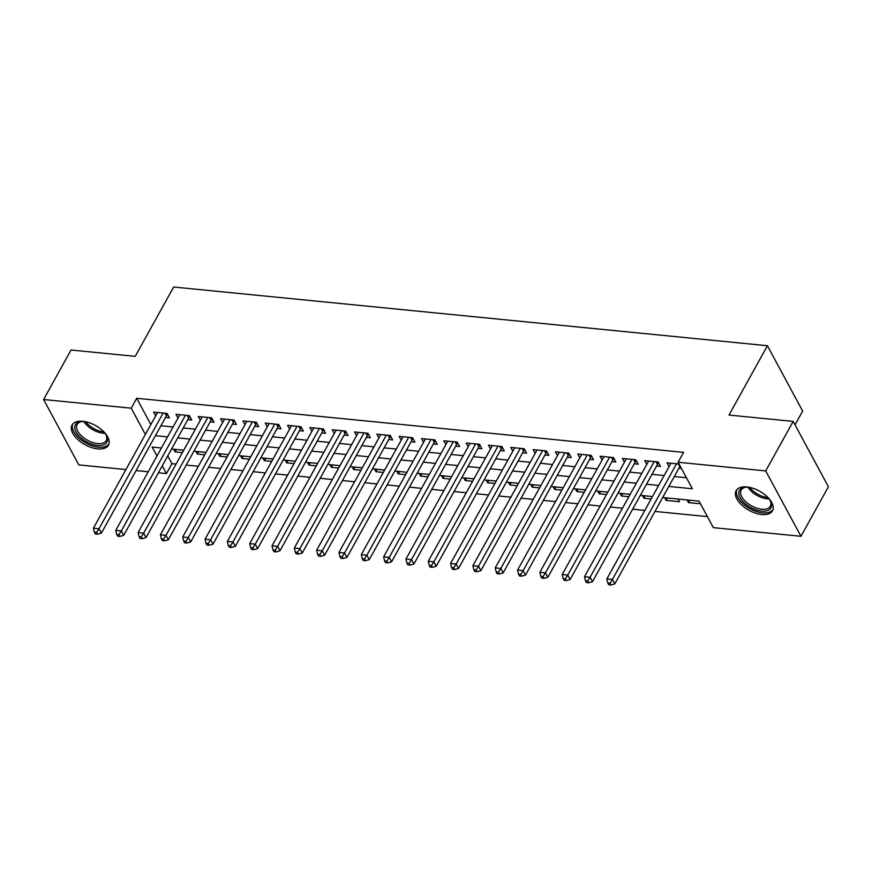 <?xml version="1.0" encoding="UTF-8"?>
<svg xmlns="http://www.w3.org/2000/svg" width="872" height="872" viewBox="0 0 872 872"><rect width="100%" height="100%" fill="white"/><g stroke="black" fill="none" stroke-linecap="round" stroke-linejoin="round"><path stroke-width="1.31" d="M82.807 421.307A20.775 10.933 29 0 1 102.798 430.757A20.775 10.933 29 0 1 108.411 445.167A20.775 10.933 29 0 1 97.664 448.873A20.775 10.933 29 0 1 77.673 439.433A20.775 10.933 29 0 1 72.06 425.024A20.775 10.933 29 0 1 82.807 421.307M746.89 486.958A20.775 10.933 29 0 1 766.88 496.408A20.775 10.933 29 0 1 772.483 510.818A20.775 10.933 29 0 1 761.747 514.524A20.775 10.933 29 0 1 741.756 505.084A20.775 10.933 29 0 1 736.142 490.674A20.775 10.933 29 0 1 746.89 486.958M795.035 424.86L802.654 411.104L767.425 345.726L173.659 287.019L135.225 356.354L71.046 350.01L43.6 399.529L131.214 408.194L145.373 434.463M767.425 345.726L728.992 415.061L793.171 421.405L828.4 486.783L800.954 536.302L713.34 527.647L699.05 501.138L662.666 497.541M167.751 455.903L171.937 463.675L176.046 464.078M186.205 465.081L198.369 466.28M208.528 467.283L220.692 468.493M230.851 469.496L243.016 470.695M253.174 471.698L265.339 472.907M275.498 473.91L287.662 475.109M297.821 476.112L309.985 477.322M320.144 478.325L332.308 479.524M342.467 480.527L354.621 481.736M364.779 482.739L376.944 483.938M387.103 484.941L399.267 486.14M409.426 487.154L421.59 488.353M431.749 489.356L443.913 490.555M454.072 491.568L466.237 492.767M476.395 493.77L488.56 494.969M498.719 495.972L510.883 497.182M521.042 498.185L533.206 499.384M543.365 500.386L555.519 501.596M565.677 502.599L577.842 503.798M588.001 504.801L600.165 506.011M610.324 507.014L622.488 508.213M632.647 509.215L644.811 510.425M654.97 511.428L707.388 516.606M171.937 463.675L166.443 473.572L158.399 472.777M148.24 471.774L136.076 470.575M125.917 469.572L78.829 464.918L43.6 399.529M165.517 417.448L169.43 417.841L167.043 413.415L153.657 412.096L155.685 415.868M187.84 419.661L191.753 420.042L189.366 415.628L175.97 414.298L178.008 418.07M210.163 421.863L214.065 422.255L211.689 417.83L198.293 416.511L200.331 420.282M232.486 424.075L236.388 424.457L234.012 420.042L220.616 418.713L222.654 422.484M254.809 426.277L258.712 426.659L256.335 422.244L242.939 420.925L244.967 424.686M277.132 428.479L281.035 428.871L278.659 424.457L265.262 423.127L267.29 426.899M299.456 430.692L303.358 431.073L300.982 426.659L287.586 425.34L289.613 429.1M321.779 432.894L325.681 433.286L323.305 428.871L309.909 427.542L311.936 431.313M344.091 435.106L348.004 435.488L345.617 431.073L332.232 429.754L334.259 433.515M366.414 437.308L370.328 437.7L367.94 433.275L354.555 431.956L356.583 435.728M388.738 439.521L392.651 439.902L390.264 435.488L376.868 434.158L378.906 437.929M411.061 441.723L414.963 442.115L412.587 437.69L399.191 436.371L401.229 440.142M433.384 443.935L437.286 444.317L434.91 439.902L421.514 438.572L423.552 442.344M455.707 446.137L459.609 446.529L457.233 442.104L443.837 440.785L445.865 444.557M478.03 448.35L481.933 448.731L479.556 444.317L466.16 442.987L468.188 446.758M500.354 450.552L504.256 450.944L501.88 446.519L488.483 445.2L490.511 448.971M522.677 452.764L526.579 453.146L524.203 448.731L510.807 447.401L512.834 451.173M544.989 454.966L548.902 455.348L546.515 450.933L533.13 449.614L535.157 453.375M567.312 457.168L571.225 457.56L568.838 453.146L555.453 451.816L557.481 455.587M589.636 459.381L593.549 459.762L591.162 455.348L577.765 454.029L579.804 457.789M611.959 461.582L615.861 461.975L613.485 457.56L600.089 456.23L602.127 460.002M634.282 463.795L638.184 464.177L635.808 459.762L622.412 458.443L624.45 462.204M656.605 465.997L660.507 466.389L658.131 461.964L644.735 460.645L646.762 464.416M689.807 500.223L688.488 502.61L700.489 503.798M667.483 498.021L666.164 500.397L679.55 501.727L678.122 499.067M645.16 495.808L643.841 498.195L651.188 498.926M622.837 493.607L621.518 495.994L628.865 496.713M600.514 491.394L599.195 493.781L606.541 494.511M578.201 489.192L576.872 491.579L584.218 492.298M555.878 486.979L554.548 489.366L561.895 490.097M533.555 484.778L532.225 487.165L539.572 487.884M511.232 482.565L509.902 484.952L517.249 485.682M488.909 480.363L487.59 482.75L494.936 483.47M466.585 478.15L465.267 480.537L472.613 481.268M444.262 475.949L442.943 478.336L450.29 479.055M421.939 473.736L420.62 476.123L427.967 476.853M399.616 471.534L398.297 473.921L405.644 474.651M377.303 469.332L375.974 471.708L383.32 472.439M354.98 467.12L353.651 469.507L360.997 470.237M332.657 464.918L331.327 467.305L338.674 468.024M310.334 462.705L309.004 465.092L316.351 465.822M288.011 460.503L286.692 462.89L294.028 463.61M265.688 458.291L264.369 460.678L271.715 461.408M243.364 456.089L242.045 458.476L249.392 459.195M221.041 453.876L219.722 456.263L227.069 456.993M198.718 451.674L197.399 454.061L204.746 454.781M687.049 499.95L688.488 502.61M664.726 497.749L666.164 500.397M642.402 495.536L643.841 498.195M620.079 493.334L621.518 495.994M597.767 491.121L599.195 493.781M575.444 488.92L576.872 491.579M553.12 486.707L554.548 489.366M530.797 484.505L532.225 487.165M508.474 482.292L509.902 484.952M486.151 480.091L487.59 482.75M463.828 477.878L465.267 480.537M441.505 475.676L442.943 478.336M419.181 473.463L420.62 476.123M396.869 471.262L398.297 473.921M374.546 469.06L375.974 471.708M352.223 466.847L353.651 469.507M329.899 464.645L331.327 467.305M307.576 462.433L309.004 465.092M285.253 460.231L286.692 462.89M262.93 458.018L264.369 460.678M240.607 455.816L242.045 458.476M218.283 453.603L219.722 456.263M195.971 451.402L197.399 454.061M173.648 449.189L175.076 451.849L182.422 452.579M668.824 486.434L692.39 488.767L678.1 462.258L683.594 452.361L136.708 398.286L150.867 424.566M160.906 425.776L173.07 426.975M183.229 427.988L195.393 429.188M205.552 430.19L217.717 431.389M227.875 432.392L240.029 433.602M250.188 434.605L262.352 435.804M272.511 436.807L284.675 438.017M294.834 439.019L306.998 440.218M317.157 441.221L329.322 442.431M339.481 443.434L351.645 444.633M361.804 445.636L373.968 446.846M384.127 447.848L396.291 449.047M406.45 450.05L418.615 451.249M428.773 452.263L440.927 453.462M451.086 454.465L463.25 455.664M473.409 456.666L485.573 457.876M495.732 458.879L507.896 460.078M518.055 461.081L530.22 462.291M540.378 463.294L552.543 464.493M562.702 465.495L574.866 466.705M585.025 467.708L597.189 468.907M607.348 469.91L619.512 471.12M629.671 472.123L641.825 473.322M651.984 474.324L664.148 475.523M674.307 476.537L686.438 477.736M679.059 464.035L667.058 462.847L669.086 466.618M678.928 468.21L681.435 468.46M793.171 421.405L765.714 470.924L800.954 536.302M136.708 398.286L131.214 408.194M678.1 462.258L765.714 470.924M155.412 435.684L167.577 436.883M177.735 437.886L189.9 439.096M200.059 440.098L212.223 441.297M222.382 442.3L234.546 443.499M244.705 444.513L256.869 445.712M267.028 446.715L279.193 447.914M289.351 448.917L301.505 450.126M311.664 451.129L323.828 452.328M333.987 453.331L346.151 454.541M356.31 455.544L368.475 456.743M378.633 457.746L390.798 458.955M400.957 459.958L413.121 461.157M423.28 462.16L435.444 463.37M445.603 464.373L457.767 465.572M467.926 466.575L480.091 467.774M490.249 468.787L502.403 469.986M512.562 470.989L524.726 472.188M534.885 473.202L547.049 474.401M557.208 475.404L569.372 476.603M579.531 477.605L591.696 478.815M601.854 479.818L614.019 481.017M624.178 482.02L636.342 483.23M646.501 484.233L658.665 485.432M161.429 447.99L152.164 447.074L156.982 456.002M162.257 465.812L166.443 473.572M652.507 496.539L640.342 495.329M630.183 494.326L618.019 493.127M607.86 492.124L595.696 490.914M585.537 489.911L573.384 488.712M563.225 487.71L551.06 486.511M540.902 485.497L528.737 484.298M518.578 483.295L506.414 482.096M496.255 481.082L484.091 479.883M473.932 478.881L461.768 477.682M451.609 476.679L439.444 475.469M429.286 474.466L417.121 473.267M406.962 472.264L394.798 471.054M384.639 470.052L372.486 468.853M362.327 467.85L350.163 466.64M340.004 465.637L327.839 464.438M317.68 463.435L305.516 462.225M295.357 461.223L283.193 460.024M273.034 459.021L260.87 457.822M250.711 456.808L238.547 455.609M228.388 454.606L216.223 453.407M206.065 452.394L193.9 451.195M183.741 450.192L171.588 448.993M176.406 449.462L175.076 451.849M676.541 463.784L612.417 579.477L606.836 578.921L670.96 463.239M680.171 466.106A2.66 1.755 -28.3 0 0 679.8 466.618L614.804 583.891L612.417 579.477L610.029 583.215L607.795 582.987L608.754 584.752L610.989 584.981L610.029 583.215M610.989 584.981L614.804 583.891M606.836 578.921L607.795 582.987M768.614 498.163A17.985 9.461 29 0 1 770.379 500.888A17.985 9.461 29 0 1 761.616 511.09A17.985 9.461 29 0 1 740.906 498.969A17.985 9.461 29 0 1 745.68 487.186A17.985 9.461 29 0 1 748.765 487.23A17.985 9.461 29 0 1 748.928 487.252M746.334 487.154A16.644 8.764 -151 0 0 741.178 490.097A16.644 8.764 -151 0 0 745.68 501.651A16.644 8.764 -151 0 0 761.692 509.215A16.644 8.764 -151 0 0 770.303 506.24A16.644 8.764 -151 0 0 770.074 500.31M736.916 489.584A20.645 10.867 -151 0 0 743.031 503.765A20.645 10.867 -151 0 0 762.575 512.856A20.645 10.867 -151 0 0 772.995 509.586M104.531 432.512A17.985 9.461 29 0 1 106.308 435.226A17.985 9.461 29 0 1 101.098 445.428A17.985 9.461 29 0 1 81.281 438.18A17.985 9.461 29 0 1 81.597 421.536A17.985 9.461 29 0 1 84.846 421.601M82.251 421.503A16.644 8.764 -151 0 0 77.107 424.446A16.644 8.764 -151 0 0 82.557 436.839A16.644 8.764 -151 0 0 106.221 440.589A16.644 8.764 -151 0 0 105.992 434.659M72.845 423.934A20.645 10.867 -151 0 0 79.821 438.878A20.645 10.867 -151 0 0 108.913 443.924M654.218 461.582L590.093 577.275L584.513 576.719L648.648 461.026M658.72 463.065L658.055 463.697A2.66 1.755 -28.3 0 0 657.477 464.416L592.48 581.689L590.093 577.275L587.706 581.003L585.483 580.785L586.431 582.551L588.665 582.769L587.706 581.003M588.665 582.769L592.48 581.689M584.513 576.719L585.483 580.785M631.906 459.381L567.77 575.062L562.189 574.506L626.325 458.825M636.397 460.852L635.732 461.484A2.66 1.755 -28.3 0 0 635.165 462.204L570.157 579.477L567.77 575.062L565.383 578.801L563.159 578.572L564.108 580.349L566.342 580.567L565.383 578.801M566.342 580.567L570.157 579.477M562.189 574.506L563.159 578.572M609.583 457.168L545.458 572.86L539.877 572.304L604.002 456.612M614.073 458.65L613.408 459.282A2.66 1.755 -28.3 0 0 612.842 460.002L547.834 577.275L545.458 572.86L543.071 576.588L540.836 576.37L541.785 578.136L544.019 578.354L543.071 576.588M544.019 578.354L547.834 577.275M539.877 572.304L540.836 576.37M587.259 454.966L523.135 570.648L517.554 570.103L581.678 454.41M591.75 456.438L591.085 457.07A2.66 1.755 -28.3 0 0 590.518 457.8L525.511 575.062L523.135 570.648L520.748 574.386L518.513 574.168L519.461 575.934L521.696 576.152L520.748 574.386M521.696 576.152L525.511 575.062M517.554 570.103L518.513 574.168M564.936 452.753L500.811 568.446L495.231 567.89L559.355 452.208M569.427 454.236L568.762 454.868A2.66 1.755 -28.3 0 0 568.195 455.587L503.188 572.86L500.811 568.446L498.424 572.174L496.19 571.956L497.138 573.722L499.373 573.939L498.424 572.174M499.373 573.939L503.188 572.86M495.231 567.89L496.19 571.956M542.613 450.552L478.488 566.233L472.907 565.688L537.032 449.996M547.104 452.023L546.439 452.655A2.66 1.755 -28.3 0 0 545.872 453.386L480.864 570.648L478.488 566.233L476.101 569.972L473.867 569.754L474.815 571.52L477.049 571.738L476.101 569.972M477.049 571.738L480.864 570.648M472.907 565.688L473.867 569.754M520.29 448.339L456.165 564.031L450.584 563.476L514.709 447.794M524.791 449.821L524.127 450.453A2.66 1.755 -28.3 0 0 523.549 451.173L458.541 568.446L456.165 564.031L453.778 567.759L451.543 567.541L452.503 569.307L454.726 569.536L453.778 567.759M454.726 569.536L458.541 568.446M450.584 563.476L451.543 567.541M497.967 446.137L433.842 561.819L428.261 561.274L492.386 445.581M502.468 447.608L501.803 448.241A2.66 1.755 -28.3 0 0 501.226 448.971L436.229 566.244L433.842 561.819L431.455 565.557L429.22 565.339L430.179 567.105L432.403 567.323L431.455 565.557M432.403 567.323L436.229 566.244M428.261 561.274L429.22 565.339M475.643 443.924L411.519 559.617L405.938 559.061L470.063 443.379M480.145 445.407L479.48 446.039A2.66 1.755 -28.3 0 0 478.902 446.758L413.906 564.031L411.519 559.617L409.132 563.345L406.897 563.127L407.856 564.893L410.091 565.121L409.132 563.345M410.091 565.121L413.906 564.031M405.938 559.061L406.897 563.127M453.32 441.723L389.195 557.404L383.615 556.859L447.75 441.167M457.822 443.205L457.157 443.826A2.66 1.755 -28.3 0 0 456.579 444.557L391.583 561.83L389.195 557.404L386.808 561.143L384.585 560.925L385.533 562.691L387.768 562.909L386.808 561.143M387.768 562.909L391.583 561.83M383.615 556.859L384.585 560.925M431.008 439.51L366.872 555.202L361.291 554.647L425.427 438.965M435.499 440.992L434.834 441.624A2.66 1.755 -28.3 0 0 434.267 442.344L369.259 559.617L366.872 555.202L364.485 558.941L362.262 558.712L363.21 560.478L365.444 560.707L364.485 558.941M365.444 560.707L369.259 559.617M361.291 554.647L362.262 558.712M408.685 437.308L344.56 552.99L338.979 552.445L403.104 436.752M413.175 438.79L412.511 439.412A2.66 1.755 -28.3 0 0 411.944 440.142L346.936 557.415L344.56 552.99L342.173 556.728L339.938 556.51L340.887 558.276L343.121 558.494L342.173 556.728M343.121 558.494L346.936 557.415M338.979 552.445L339.938 556.51M386.361 435.095L322.237 550.788L316.656 550.232L380.781 434.55M390.852 436.578L390.187 437.21A2.66 1.755 -28.3 0 0 389.62 437.929L324.613 555.202L322.237 550.788L319.85 554.527L317.615 554.298L318.563 556.074L320.798 556.292L319.85 554.527M320.798 556.292L324.613 555.202M316.656 550.232L317.615 554.298M364.038 432.894L299.913 548.586L294.333 548.03L358.457 432.338M368.529 434.376L367.864 435.008A2.66 1.755 -28.3 0 0 367.297 435.728L302.29 553.001L299.913 548.586L297.526 552.314L295.292 552.096L296.24 553.862L298.475 554.08L297.526 552.314M298.475 554.08L302.29 553.001M294.333 548.03L295.292 552.096M341.715 430.692L277.59 546.373L272.01 545.817L336.134 430.136M346.206 432.163L345.541 432.795A2.66 1.755 -28.3 0 0 344.974 433.515L279.967 550.788L277.59 546.373L275.203 550.112L272.969 549.883L273.917 551.66L276.151 551.878L275.203 550.112M276.151 551.878L279.967 550.788M272.01 545.817L272.969 549.883M319.392 428.479L255.267 544.172L249.686 543.616L313.811 427.923M323.894 429.961L323.229 430.594A2.66 1.755 -28.3 0 0 322.651 431.313L257.643 548.586L255.267 544.172L252.88 547.899L250.645 547.681L251.605 549.447L253.828 549.665L252.88 547.899M253.828 549.665L257.643 548.586M249.686 543.616L250.645 547.681M297.069 426.277L232.944 541.959L227.363 541.414L291.488 425.721M301.57 427.749L300.905 428.381A2.66 1.755 -28.3 0 0 300.328 429.111L235.331 546.373L232.944 541.959L230.557 545.698L228.322 545.48L229.282 547.245L231.505 547.463L230.557 545.698M231.505 547.463L235.331 546.373M227.363 541.414L228.322 545.48M274.745 424.065L210.621 539.757L205.04 539.201L269.165 423.52M279.247 425.547L278.582 426.179A2.66 1.755 -28.3 0 0 278.005 426.899L213.008 544.172L210.621 539.757L208.234 543.485L205.999 543.267L206.958 545.033L209.193 545.251L208.234 543.485M209.193 545.251L213.008 544.172M205.04 539.201L205.999 543.267M252.422 421.863L188.298 537.544L182.717 536.999L246.852 421.307M256.924 423.334L256.259 423.966A2.66 1.755 -28.3 0 0 255.681 424.697L190.685 541.959L188.298 537.544L185.91 541.283L183.687 541.065L184.635 542.831L186.87 543.049L185.91 541.283M186.87 543.049L190.685 541.959M182.717 536.999L183.687 541.065M230.11 419.65L165.974 535.343L160.394 534.787L224.529 419.105M234.601 421.132L233.936 421.765A2.66 1.755 -28.3 0 0 233.369 422.484L168.361 539.757L165.974 535.343L163.587 539.07L161.364 538.852L162.312 540.618L164.546 540.847L163.587 539.07M164.546 540.847L168.361 539.757M160.394 534.787L161.364 538.852M207.787 417.448L143.662 533.13L138.081 532.585L202.206 416.892M212.278 418.92L211.613 419.552A2.66 1.755 -28.3 0 0 211.046 420.282L146.038 537.555L143.662 533.13L141.275 536.869L139.04 536.651L139.989 538.416L142.223 538.634L141.275 536.869M142.223 538.634L146.038 537.555M138.081 532.585L139.04 536.651M185.464 415.236L121.339 530.928L115.758 530.372L179.883 414.691M189.954 416.718L189.289 417.35A2.66 1.755 -28.3 0 0 188.723 418.07L123.715 535.343L121.339 530.928L118.952 534.656L116.717 534.438L117.666 536.204L119.9 536.433L118.952 534.656M119.9 536.433L123.715 535.343M115.758 530.372L116.717 534.438M163.14 413.034L99.016 528.715L93.435 528.17L157.56 412.478M167.631 414.516L166.966 415.137A2.66 1.755 -28.3 0 0 166.399 415.868L101.392 533.141L99.016 528.715L96.629 532.454L94.394 532.236L95.342 534.002L97.577 534.22L96.629 532.454M97.577 534.22L101.392 533.141M93.435 528.17L94.394 532.236M678.372 463.969L679.8 466.618M769.224 498.98A16.644 8.764 29 0 1 767.414 498.893A16.644 8.764 29 0 1 747.914 487.165M749.713 487.404A16.099 8.469 -151 0 0 767.763 497.552A16.099 8.469 -151 0 0 768.069 497.574M105.141 433.33A16.644 8.764 29 0 1 88.279 426.528A16.644 8.764 29 0 1 83.832 421.514M85.63 421.754A16.099 8.469 -151 0 0 89.118 425.405A16.099 8.469 -151 0 0 103.986 431.923M657.074 461.866L658.055 463.697M656.049 461.768L657.477 464.416M634.751 459.653L635.732 461.484M633.726 459.555L635.165 462.204M612.427 457.451L613.408 459.282M611.414 457.353L612.842 460.002M590.104 455.238L591.085 457.07M589.091 455.14L590.518 457.8M567.781 453.037L568.762 454.868M566.767 452.939L568.195 455.587M545.458 450.835L546.439 452.655M544.444 450.726L545.872 453.386M523.135 448.622L524.127 450.453M522.121 448.524L523.549 451.173M500.811 446.42L501.803 448.241M499.798 446.311L501.226 448.971M478.488 444.208L479.48 446.039M477.475 444.11L478.902 446.758M456.176 442.006L457.157 443.826M455.151 441.897L456.579 444.557M433.853 439.793L434.834 441.624M432.828 439.695L434.267 442.344M411.53 437.591L412.511 439.412M410.516 437.493L411.944 440.142M389.206 435.379L390.187 437.21M388.193 435.281L389.62 437.929M366.883 433.177L367.864 435.008M365.869 433.079L367.297 435.728M344.56 430.964L345.541 432.795M343.546 430.866L344.974 433.515M322.237 428.762L323.229 430.594M321.223 428.664L322.651 431.313M299.913 426.55L300.905 428.381M298.9 426.452L300.328 429.111M277.59 424.348L278.582 426.179M276.577 424.25L278.005 426.899M255.278 422.146L256.259 423.966M254.253 422.037L255.681 424.697M232.955 419.933L233.936 421.765M231.93 419.835L233.369 422.484M210.632 417.732L211.613 419.552M209.618 417.623L211.046 420.282M188.308 415.519L189.289 417.35M187.295 415.421L188.723 418.07M165.985 413.317L166.966 415.137M164.971 413.208L166.399 415.868"/></g></svg>

